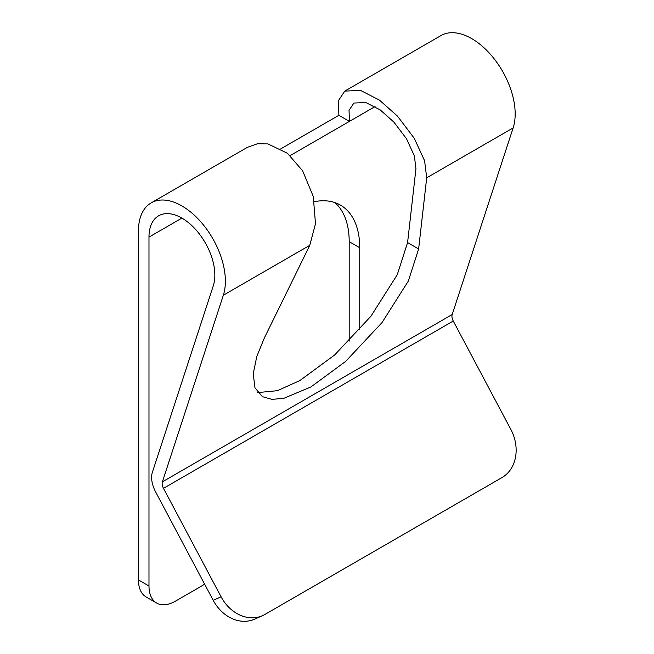 <?xml version="1.0" encoding="UTF-8"?>
<svg xmlns="http://www.w3.org/2000/svg" width="654" height="654" viewBox="0 0 654 654"><rect width="100%" height="100%" fill="white"/><g stroke="black" fill="none" stroke-linecap="round" stroke-linejoin="round"><path stroke-width="0.98" d="M221.093 596.8A37.253 30.362 66 0 0 262.565 615.643L254.676 619.15A37.253 30.362 -114 0 1 213.204 600.307L221.093 596.8L163.475 488.334A7.447 4.3 60 0 1 162.396 481.843L223.341 295.224A61.476 35.496 -120 0 0 204.489 226.276A61.476 35.496 -120 0 0 151.172 202.887L247.335 147.363L257.316 143.79L267.919 143.905L287.433 153.281L302.63 170.817L313.282 196.486L315.49 223.774L309.775 245.324L264.314 338.061L256.769 356.528L253.237 373.81L254.978 387.83L262.434 396.692L271.999 399.381L283.934 398.261L310.977 386.915L345.688 361.368L381.993 322.61L408.3 281.138L418.634 248.97L426.702 177.814L424.601 160.778L414.219 138.215L397.436 116.085L379.475 100.136L360.567 90.424L344.797 91.094L338.363 100.741L338.886 115.3L349.424 121.391L349.032 110.354L353.904 103.046L365.848 102.539L380.178 109.897L393.773 121.979L406.494 138.746L414.358 155.84L415.944 168.748L407.581 242.585L397.248 274.754L370.932 316.225L334.627 354.983L299.916 380.538L277.37 390.683L257.684 392.588M151.172 202.887A61.476 35.496 -120 0 0 138.444 231.026L138.444 579.926L148.981 586.017L148.981 237.108A46.573 26.888 60 0 1 158.628 215.795A46.573 26.888 60 0 1 199.02 233.511A46.573 26.888 60 0 1 213.302 285.749L152.357 472.368A22.35 12.908 -120 0 0 155.578 491.841L213.204 600.307M262.565 615.643A37.253 30.362 66 0 0 264.895 614.458L501.994 477.567A37.253 30.362 66 0 0 510.88 429.49L453.263 321.024A7.447 4.3 60 0 1 452.192 314.533L513.137 127.914A61.476 35.496 -120 0 0 494.285 58.966A61.476 35.496 -120 0 0 440.959 35.578L344.797 91.094M148.981 586.017A37.253 21.508 120 0 0 156.698 603.07A37.253 21.508 120 0 0 175.321 601.222L201.669 586.017A37.253 21.508 120 0 0 204.604 584.128M359.733 329.722L359.733 247.76A93.146 53.775 120 0 0 340.448 205.119A93.146 53.775 120 0 0 314.378 201.677M290.155 155.603L375.053 106.586M156.698 603.07L146.161 596.988A37.253 21.508 -60 0 1 138.444 579.926M280.893 148.785L338.886 115.3M349.195 341.077L349.195 241.678A93.146 53.775 120 0 0 334.881 202.593M223.341 295.224L309.775 245.324M148.981 237.108L181.91 218.101M162.396 481.843L452.192 314.533M426.702 177.814L513.137 127.914M163.475 488.334L453.263 321.024M349.195 241.678L359.733 247.76M418.634 248.97L407.581 242.585"/></g></svg>
